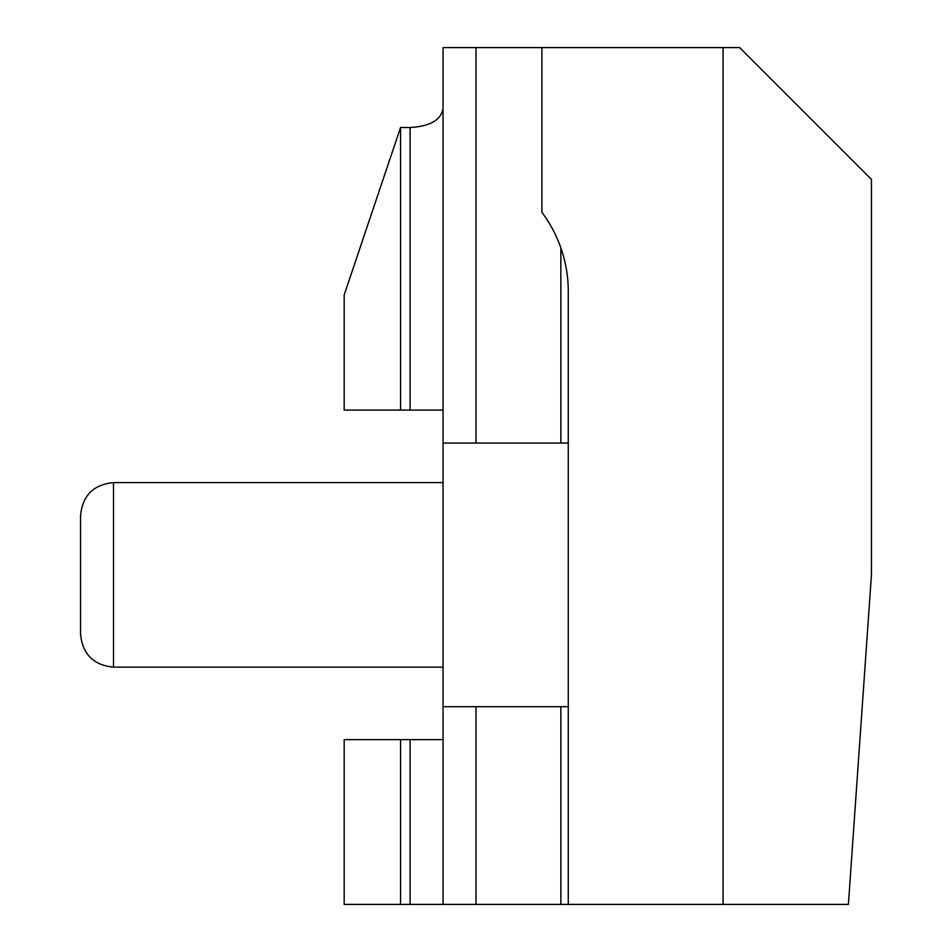 <?xml version="1.0" encoding="UTF-8"?>
<svg xmlns="http://www.w3.org/2000/svg" width="952" height="952" viewBox="0 0 952 952"><rect width="100%" height="100%" fill="white"/><g stroke="black" fill="none" stroke-linecap="round" stroke-linejoin="round"><path stroke-width="1.43" d="M871.449 574.865L871.449 179.416L739.633 47.6L723.092 47.6L723.092 904.4L848.399 904.4L871.449 574.865M400.554 127.508L344.184 294.941L344.184 410.098L400.554 410.098L400.554 127.508L410.098 127.508C430.066 126.354 441.05 120.011 443.049 108.48M476 47.6L476 443.049L443.049 443.049L443.049 47.6L723.092 47.6M541.902 47.6L541.902 212.367A131.816 131.816 0 0 1 568.273 291.455L568.273 904.4L723.092 904.4M568.273 904.4L560.859 904.4L560.859 706.682L443.049 706.682L443.049 904.4L410.098 904.4L410.098 739.633L400.554 739.633L400.554 904.4L410.098 904.4M476 706.682L476 904.4L560.859 904.4M476 904.4L443.049 904.4M400.554 739.633L344.184 739.633L344.184 904.4L400.554 904.4M443.049 410.098L410.098 410.098L410.098 127.508M400.554 410.098L410.098 410.098M443.049 739.633L410.098 739.633M443.049 443.049L443.049 706.682M113.502 482.593L113.502 667.138C93.498 665.186 82.515 654.191 80.551 634.175L80.551 515.544C82.515 495.528 93.498 484.544 113.502 482.593L443.049 482.593M568.273 443.049L560.859 443.049L560.859 247.889M476 443.049L560.859 443.049M568.273 706.682L560.859 706.682M113.502 667.138L443.049 667.138"/></g></svg>
